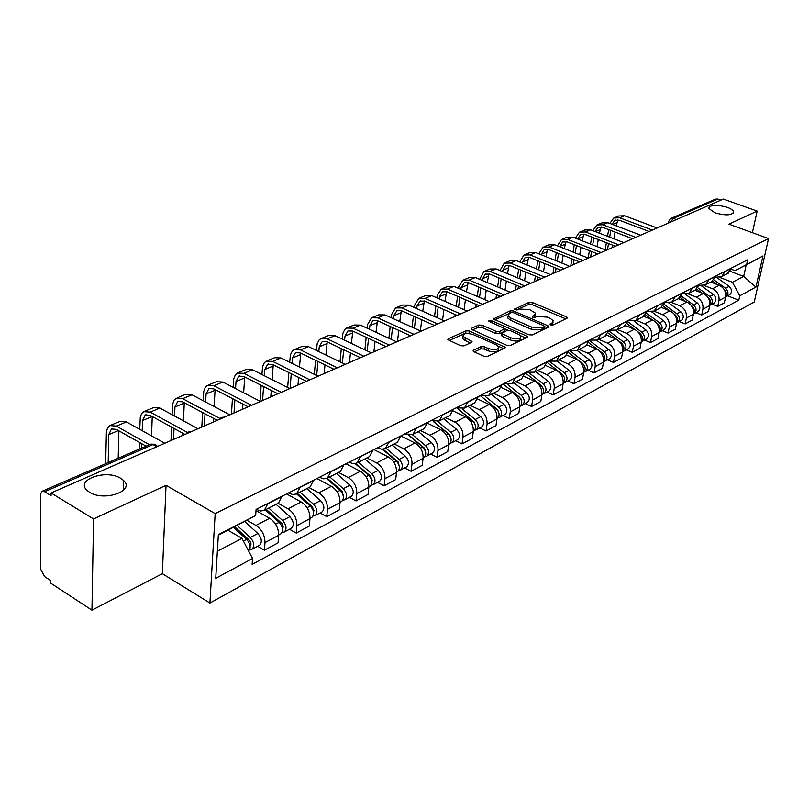 <?xml version="1.0" encoding="UTF-8"?>
<svg xmlns="http://www.w3.org/2000/svg" width="809" height="809" viewBox="0 0 809 809"><rect width="100%" height="100%" fill="white"/><g stroke="black" fill="none" stroke-linecap="round" stroke-linejoin="round"><path stroke-width="1.21" d="M550.605 324.894L552.901 325.026L567.008 318.261L567.382 317.583L566.401 316.815L532.342 302.435L529.147 302.253L514.524 309.23L517.436 309.857L519.307 309.008L529.662 309.604L535.487 313.154L534.243 315.389L532.383 316.248L532.767 317.259L535.042 317.391L536.903 316.521L547.309 317.108L550.181 318.331L553.265 320.768L552.041 322.983L550.201 323.873L550.605 324.894M120.753 478.331C106.161 468.896 74.903 479.788 87.089 490.416L89.566 492.266C104.3 501.893 135.366 490.851 123.615 480.506L120.753 478.331M727.24 207.326C716.37 204.384 710.171 204.717 708.644 208.358L714.964 212.818C725.855 215.791 732.084 215.467 733.662 211.857C733.197 210.249 731.053 208.742 727.24 207.326M473.498 350.155L473.053 351.035L473.963 351.753L483.944 356.263L487.423 356.445L504.806 348.103L505.221 347.283L469.331 331.002L465.944 330.82L448.307 338.789L447.852 339.669L460.543 345.696L464.002 345.878L471.566 342.369L472.011 341.529L462.89 336.332C463.284 333.338 466.712 332.752 473.174 334.562L496.21 344.816L498.698 346.798C498.283 349.801 494.835 350.378 488.353 348.537L484.47 346.798L481.031 346.616L473.498 350.155L473.326 351.369M215.164 513.614L166.037 485.319L93.551 518.943L51.058 492.964L723.327 199.075L757.143 211.088L728.949 224.174L768.55 238.574L215.164 513.614L209.925 603.039L754.251 301.99L768.55 238.574M528.894 334.764L532.231 334.946L548.421 327.18L548.805 326.462L547.835 325.703L513.503 310.98L510.246 310.798L493.379 318.989L528.894 334.764M527.003 337.454L510.226 345.504L506.818 345.322L471.02 329.142L471.455 328.333L478.797 325.006L482.144 325.198L496.139 331.346L499.497 331.528L504.674 328.545L489.243 321.466L488.616 320.981L491.235 320.566L526.447 335.927L527.397 336.696L527.003 337.454M93.551 518.943L91.963 610.158L50.795 583.198L50.805 580.65L44.525 576.544L40.501 568.808L40.45 494.572L41.795 491.417L44.596 491.72L51.058 495.674L51.058 492.964M91.963 610.158L162.356 573.682L209.925 603.039M671.136 218.339L715.308 199.176L717.755 199.034L673.24 218.39L670.691 222.081M720.88 200.136L717.755 199.034M752.39 232.699L757.143 211.088M727.443 273.614L731.912 267.83M704.093 285.466L712.527 288.752C717.431 291.24 719.565 295.204 718.948 300.655L725.592 297.115C726.219 291.695 724.085 287.751 719.211 285.294L710.899 282.068M725.592 297.115L724.358 302.809L717.725 306.378L712.041 304.133M725.258 271.207L721.739 276.526L715.662 277.234M718.948 300.655L717.725 306.378M711.536 281.744L716.026 275.899M695.952 312.709L701.686 315.004L708.532 311.323L709.756 305.549C710.363 300.058 708.209 296.064 703.274 293.546L694.88 290.259M709.159 279.388L705.63 284.768L699.34 285.405M687.953 293.788L696.387 297.115C701.332 299.654 703.506 303.678 702.9 309.2L701.686 315.004M695.133 290.128L699.633 284.222M679.358 321.547L685.152 323.893L692.211 320.101L693.414 314.256C694.011 308.694 691.826 304.629 686.851 302.06L678.377 298.693M692.544 287.822L689.005 293.262L682.483 293.819M671.268 302.354L679.742 305.751C684.738 308.34 686.942 312.426 686.356 318.028L685.152 323.893M678.205 298.784L682.725 292.807M662.247 330.659L668.092 333.075L675.373 329.152L676.567 323.236C677.153 317.603 674.928 313.467 669.903 310.848L661.347 307.4M675.404 296.519L671.854 302.02L665.079 302.485M653.996 311.172L662.571 314.65C667.617 317.3 669.852 321.456 669.276 327.129L668.092 333.075M660.731 307.713L665.261 301.676M644.581 340.073L650.476 342.551L658 338.506L659.183 332.509C659.74 326.796 657.484 322.599 652.408 319.919L643.762 316.38M657.707 305.509L654.147 311.081L647.099 311.425M636.167 320.263L644.834 323.843C649.93 326.543 652.206 330.77 651.649 336.524L650.476 342.551M642.68 316.936L647.22 310.828M626.328 349.801L632.284 352.33L640.05 348.153L641.224 342.076C641.759 336.291 639.474 332.024 634.347 329.283L625.539 325.612M639.413 314.802L635.854 320.425L628.512 320.657M617.773 329.668L626.52 333.338C631.677 336.099 633.983 340.397 633.447 346.222L632.284 352.33M624.032 326.472L628.583 320.293M607.478 359.843L613.485 362.442L621.514 358.124L622.667 351.966C623.193 346.1 620.857 341.762 615.679 338.951L606.659 335.138M620.503 324.399L616.943 330.092L609.288 330.183M598.771 339.386L607.599 343.147C612.797 345.979 615.143 350.348 614.628 356.253L613.485 362.442M604.748 336.332L609.298 330.082M587.981 370.229L594.059 372.898L602.361 368.429L603.484 362.189C603.989 356.233 601.623 351.824 596.385 348.952L587.101 344.968M600.945 334.329L597.386 340.093L589.579 340.104M579.113 349.427L588.032 353.29C593.28 356.182 595.667 360.632 595.171 366.619L594.059 372.898M584.796 346.535L585.797 346.019L589.356 340.215M567.827 380.968L573.945 383.709L582.541 379.087L583.643 372.767C584.118 366.73 581.722 362.24 576.433 359.297L566.826 355.1M580.71 344.604L577.151 350.439L569.273 350.408M558.786 359.823L567.787 363.787C573.085 366.75 575.512 371.27 575.047 377.348L573.945 383.709M564.136 357.093L565.147 356.577L568.707 350.702M546.955 392.092L553.134 394.903L562.033 390.12L563.115 383.709C563.56 377.581 561.122 373.01 555.783 370.006L545.792 365.567M559.747 355.252L556.188 361.148L548.259 361.077M537.742 370.583L546.823 374.648C552.183 377.692 554.65 382.293 554.216 388.451L553.134 394.903M542.738 368.024L543.759 367.508L547.309 361.562M525.344 403.61L531.584 406.492L540.796 401.537L541.858 395.045C542.273 388.826 539.785 384.174 534.395 381.09L523.959 376.367M538.025 366.275L534.476 372.251L526.487 372.14M515.95 381.717L525.122 385.903C530.532 389.018 533.03 393.7 532.625 399.959L531.584 406.492M520.571 379.36L521.583 378.845L525.132 372.828M502.945 415.543L509.245 418.516L518.791 413.379L519.823 406.785C520.207 400.475 517.679 395.743 512.239 392.577L501.267 387.521M515.505 377.712L511.966 383.759L503.926 383.597M493.369 393.265L502.622 397.563C508.082 400.758 510.631 405.531 510.257 411.882L509.245 418.516M497.575 391.121L498.597 390.595L502.126 384.508M479.717 427.921L486.067 430.975L495.978 425.645L496.979 418.961C497.333 412.56 494.754 407.736 489.263 404.49L477.674 399.039M492.135 389.584L488.606 395.702L480.516 395.48M469.948 405.238L479.282 409.657C484.803 412.944 487.392 417.808 487.058 424.25L486.067 430.975M473.7 403.317L474.731 402.791L478.25 396.632M455.609 440.753L462.03 443.908L472.314 438.377L473.275 431.591C473.589 425.089 470.969 420.174 465.418 416.847L453.111 410.942M467.875 401.901L464.356 408.09L456.215 407.817M445.648 417.656L455.062 422.207C460.634 425.585 463.274 430.54 462.981 437.082L462.03 443.908M448.914 415.988L449.946 415.462L453.444 409.223M430.58 454.092L437.062 457.338L447.741 451.594L448.661 444.707C448.944 438.114 446.275 433.098 440.672 429.67L427.526 423.238M442.665 414.704L439.166 420.973L430.975 420.64M420.407 430.56L429.913 435.252C435.545 438.711 438.225 443.767 437.972 450.411L437.062 457.338M423.147 429.154L424.179 428.628L427.668 422.318M404.581 467.946L411.103 471.293L422.207 465.327L423.097 458.339C423.329 451.634 420.619 446.517 414.956 442.998L400.839 435.95L397.391 442.331L396.359 442.857M416.453 428.012L412.974 434.362L404.733 433.958M394.185 443.969L403.772 448.803C409.455 452.362 412.185 457.52 411.973 464.265L411.103 471.293M377.53 482.356L384.113 485.815L395.672 479.595L396.511 472.507C396.693 465.701 393.932 460.483 388.209 456.863L373.97 449.582M389.169 441.866L385.276 448.55L381.636 449.238L377.439 447.822M366.912 457.904L376.579 462.9C382.313 466.56 385.104 471.819 384.942 478.675L384.113 485.815M368.459 457.115L369.491 456.589L372.919 450.117M349.387 497.353L356.031 500.923L368.055 494.451L368.843 487.261C368.975 480.334 366.153 475.014 360.389 471.283L346.019 463.769M360.753 456.286L356.89 463.061L353.25 463.729L349.013 462.252M338.526 472.416L348.274 477.573C354.069 481.335 356.911 486.715 356.789 493.682L356.031 500.923M339.406 471.971L340.437 471.435L343.825 464.892M320.061 512.977L326.765 516.658L339.295 509.923L340.023 502.611C340.104 495.583 337.232 490.143 331.407 486.31L316.926 478.544M331.144 471.323L327.321 478.18L323.661 478.827L319.403 477.29M308.957 487.534L318.786 492.853C324.631 496.736 327.524 502.227 327.473 509.306L326.765 516.658M309.099 487.453L310.13 486.927L313.477 480.293M289.501 529.258L296.256 533.07L309.321 526.042L309.989 518.62C310.009 511.47 307.086 505.918 301.201 501.964L286.608 493.945M300.25 487.018L296.468 493.945L292.807 494.572L288.52 492.974M278.134 503.289L288.034 508.79C293.94 512.795 296.893 518.397 296.903 525.607L296.256 533.07M277.477 503.623L278.508 503.097L281.805 496.382M257.606 546.257L264.412 550.201L278.053 542.859L278.66 535.325C278.609 528.055 275.626 522.381 269.69 518.296L256.018 510.58M267.981 503.4L264.26 510.408L260.599 511.015L256.281 509.336M247.038 520.339L255.947 525.425C261.904 529.561 264.917 535.285 264.988 542.606L264.412 550.201M719.697 277.376L732.458 282.28L743.673 276.425L746.201 264.917L734.976 270.671L731.488 269.346M730.355 271.359L743.673 276.425L755.95 287.074L739.76 295.801L732.458 282.28M734.976 270.671L762.948 255.968L755.95 287.074M217.358 551.212L241.982 538.369L252.55 558.473L252.125 564.379L738.799 300.169L739.76 295.801M252.55 558.473L215.73 578.324L218.359 534.618L255.664 515.535L218.329 535.234M746.707 264.28L747.698 259.82L256.099 509.427L255.664 515.535M166.037 485.319L162.356 573.682M241.982 538.369L228.017 530.269M727.645 295.821L738.799 300.169M762.948 255.968L746.201 264.917M552.041 322.983L551.698 325.157L553.022 322.285M533.93 317.532L535.255 314.671M565.774 318.847L532.019 304.568L528.813 304.386L516.425 309.999M511.086 312.739L494.683 319.868M547.208 327.756L544.437 326.563L543.87 328.909L541.899 329.85L542.242 327.665L531.675 327.089L510.995 318.149L508.062 315.864L509.367 313.518L511.369 312.608L513.654 312.739L543.81 325.693L544.214 326.725L542.242 327.665M508.244 316.177L507.749 318.028L510.671 320.324L510.995 318.149M541.899 329.85L531.331 329.273L510.671 320.324M472.304 330.021L478.493 327.21L478.797 325.006M504.604 329.081L503.936 331.518L499.173 333.733L495.816 333.551L481.84 327.392L478.493 327.21M504.725 328.798L508.103 330.264M520.632 335.745L525.83 338.02M510.813 337.798C517.093 339.588 520.47 339.062 520.925 336.22L518.397 334.208L510.307 330.679L506.96 330.497L501.782 333.5L510.813 337.798L510.479 340.023C516.759 341.813 520.126 341.277 520.581 338.435L520.703 337.666M501.54 335.159L502.379 336.443L502.702 334.238M510.479 340.023L502.379 336.443M498.465 348.386L498.364 349.043C497.95 352.046 494.501 352.633 488.029 350.793L484.156 349.053L480.718 348.871L474.286 351.905M462.809 336.969L462.596 338.567L464.953 340.427L465.256 338.192M470.444 342.895L464.953 340.427M469.978 333.642L465.65 333.035L449.126 340.538M503.673 348.649L498.344 346.272M712.719 281.117L717.745 284.717M723.944 289.177C726.219 291.2 726.826 293.505 725.754 296.094M714.044 279.975L725.562 288.237C728.555 291.24 728.737 294.041 726.098 296.64L725.633 296.893M716.703 277.477L729.131 286.366C732.115 289.359 732.287 292.15 729.657 294.749L729.172 295.002M611.948 224.255L614.88 220.361L619.279 220.21L649.172 231.485M656.696 227.814L624.588 215.781L618.703 215.993L614.759 217.621M652.367 230.09L619.704 217.803L613.809 218.005L609.794 223.436M608.692 229.625L607.519 236.329M606.396 242.72L605.162 249.779M607.559 249.03L608.53 243.549M609.652 237.158L610.835 230.444M612.312 247.605L612.737 245.178M613.879 238.776L615.062 232.062M616.165 225.853L617.945 219.866M696.731 289.197L702.131 293.101M707.915 297.287L708.077 297.409C710.514 299.552 711.111 301.969 709.898 304.659M697.995 287.943L709.827 296.488C712.85 299.542 713.042 302.384 710.393 305.013L709.796 305.317M701.342 285.789L713.498 294.567C716.521 297.611 716.703 300.442 714.064 303.051L713.568 303.314M680.227 297.5L686.052 301.747M691.361 305.62L691.796 305.944C694.324 308.219 694.911 310.727 693.546 313.467M681.411 296.114L693.596 305.003C696.66 308.108 696.862 310.99 694.203 313.639L693.465 313.993M685.415 294.304L697.388 303.011C700.442 306.105 700.634 308.977 697.985 311.617L697.489 311.88M594.999 231.505L597.993 227.369L602.412 227.218L632.567 238.746M640.121 234.954L607.862 222.697L601.936 222.9L597.851 224.578M635.773 237.34L602.836 224.781L596.9 224.973L592.825 230.676M591.743 237.037L590.54 244.075M589.417 250.648L588.295 257.262M590.61 257.08L591.571 251.488M592.694 244.915L593.897 237.876M595.626 254.896L595.92 253.207M597.052 246.614L598.266 239.575M599.368 233.194L601.148 226.884M577.545 238.999L580.589 234.58L585.038 234.438L615.447 246.229M623.051 242.316L590.631 229.827L584.674 230.009L580.437 231.758M618.673 244.824L585.453 231.971L579.477 232.153L575.361 238.149M574.279 244.692L573.065 252.064M571.943 258.84L570.881 265.251M573.278 264.664L574.107 259.699M575.229 252.924L576.453 245.552M578.445 262.409L578.597 261.499M579.729 254.714L580.973 247.321M582.076 240.769L583.845 234.114M663.158 306.035L669.478 310.676M674.241 314.185L675.009 314.752C677.629 317.158 678.185 319.757 676.678 322.548M664.27 304.518L676.86 313.781C679.954 316.936 680.177 319.858 677.507 322.528L676.627 322.943M668.912 303.031L680.774 311.728C683.858 314.883 684.07 317.785 681.4 320.455L680.905 320.718M645.501 314.802L652.378 319.909M656.524 322.983L657.677 323.833C660.397 326.391 660.933 329.081 659.274 331.912M646.522 313.144L659.588 322.831C662.723 326.057 662.955 329.01 660.275 331.71L659.244 332.165M651.821 311.981L663.623 320.718C666.747 323.924 666.97 326.876 664.3 329.566L663.805 329.829M627.228 323.822L634.792 329.475M638.139 331.983L639.788 333.217C642.599 335.917 643.115 338.698 641.304 341.56M628.148 321.992L641.759 332.186C644.935 335.462 645.178 338.465 642.488 341.196L641.294 341.681M634.135 321.193L645.926 330.001C649.091 333.268 649.324 336.261 646.644 338.981L646.138 339.244M559.575 246.725L562.659 242.002L567.139 241.881L597.8 253.945M605.476 249.91L572.883 237.179L566.876 237.34L562.498 239.151M601.047 252.529L567.544 239.383L561.537 239.545L557.381 245.855M556.299 252.6L555.055 260.336M553.932 267.314L552.931 273.563M555.429 272.471L556.117 268.194M557.239 261.216L558.493 253.47M561.901 263.087L563.155 255.331M564.257 248.575L566.017 241.557M541.049 254.704L544.174 249.668L548.684 249.556L579.608 261.904M587.374 257.737L554.59 244.743L548.542 244.894L544.002 246.765M582.874 260.478L549.089 247.028L543.031 247.16L538.834 253.814M537.763 260.761L536.498 268.891M535.386 276.081L534.527 281.603M537.034 280.511L537.581 276.991M538.703 269.791L539.967 261.651M543.517 271.753L544.801 263.613M545.893 256.645L547.642 249.243M521.947 262.945L525.112 257.565L529.652 257.474L560.829 270.105M568.717 265.827L535.72 252.56L529.632 252.681L524.92 254.623M564.116 268.669L530.037 254.906L523.949 255.027L519.712 262.035M518.64 269.195L517.366 277.74M516.263 285.173L515.555 289.905M518.063 288.803L518.478 286.093M519.59 278.66L520.875 270.115M524.566 280.733L525.87 272.168M526.962 264.988L528.702 257.171M608.297 333.086L616.812 339.517M618.946 341.135L621.302 342.915C624.214 345.767 624.7 348.639 622.738 351.521M609.096 331.083L623.345 341.843C626.55 345.18 626.803 348.234 624.113 350.985L622.758 351.5M615.811 330.659L627.653 339.588C630.848 342.915 631.101 345.949 628.401 348.689L627.905 348.962M502.237 271.46L505.443 265.716L510.004 265.645L541.454 278.579M549.483 274.19L516.243 260.619L510.125 260.72L505.231 262.733M544.74 277.143L510.388 263.036L504.26 263.137L499.982 270.53M498.92 277.922L497.636 286.912M496.534 294.587L495.978 298.46M498.506 297.358L498.769 295.538M499.871 287.862L501.165 278.862M505.028 290.037L506.343 281.026M507.425 273.614L509.144 265.352M588.669 342.611L602.199 352.936C605.213 355.95 605.668 358.903 603.544 361.805M603.868 354.797L604.283 355.596M589.326 340.397L604.303 351.824C607.559 355.232 607.832 358.326 605.122 361.097L603.726 361.623M596.82 340.407L608.752 349.488C611.998 352.886 612.261 355.96 609.561 358.731L609.056 359.004M481.891 280.268L485.127 274.13L489.718 274.079L521.431 287.337M529.673 282.847L496.15 268.932L489.991 269.013L484.904 271.106M524.738 285.89L490.092 271.44L483.924 271.511L479.626 279.317M478.574 286.952L477.27 296.418M476.177 304.356L475.773 307.289M478.311 306.186L478.432 305.337M479.525 297.388L480.839 287.913M484.874 299.684L486.199 290.198M487.271 282.543L488.97 273.816M568.302 352.4L582.44 363.292C585.564 366.477 585.979 369.521 583.704 372.433M583.795 364.697L584.776 366.558M569.526 350.519L584.624 362.149C587.91 365.617 588.204 368.752 585.483 371.564L584.047 372.1M577.141 350.449L589.225 359.732C592.501 363.19 592.785 366.315 590.074 369.116L589.569 369.389M460.877 289.389L461.11 287.64L464.154 282.826L468.775 282.786L500.741 296.377M509.255 291.816L475.379 277.527L469.19 277.578L463.911 279.752M504.068 294.921L469.129 280.116L462.93 280.157L458.824 286.659L458.592 288.409M457.56 296.306L456.246 306.287M455.174 314.509L454.921 316.41M458.521 307.278L459.836 297.297M464.063 309.705L465.408 299.704M466.459 291.786L468.128 282.553M547.147 362.442L561.992 374.011C565.218 377.378 565.612 380.513 563.165 383.415M563.155 375.164L564.48 377.672M550.11 361.815L564.257 372.828C567.584 376.367 567.888 379.552 565.167 382.384L563.681 382.92M556.794 360.844L569.02 370.33C572.337 373.859 572.641 377.034 569.92 379.856L569.415 380.129M439.176 298.834L439.439 296.67L442.472 291.806L447.114 291.796L479.353 305.731M488.262 301.14L453.93 286.406L447.701 286.426L442.21 288.692M482.68 304.275L447.458 289.076L441.229 289.096L437.133 295.669L436.87 297.823M435.849 306.004L434.534 316.531M433.472 325.046L433.371 325.835M436.82 317.553L438.144 307.016M442.574 320.111L443.919 309.554M444.97 301.363L446.598 291.594M525.183 372.797L540.827 385.114C544.164 388.664 544.518 391.89 541.899 394.772M541.777 386.014L543.426 389.109M529.561 373.182L543.173 383.881C546.54 387.501 546.864 390.737 544.144 393.589L542.596 394.135M535.74 371.604L548.097 381.302C551.465 384.892 551.778 388.118 549.058 390.969L548.542 391.243M416.726 308.613L417.039 306.024L420.053 301.09L424.725 301.1L457.216 315.409M466.773 310.889L431.743 295.588L425.483 295.578L419.78 297.934M460.564 313.943L425.059 298.359L418.789 298.339L414.714 304.993L414.4 307.582M413.409 316.056L412.094 327.18M414.4 328.232L415.725 317.088M420.377 330.932L421.722 319.777M422.743 311.293L424.341 300.948M503.087 384.022L518.893 396.612C522.311 400.313 522.665 403.6 519.934 406.482L519.853 406.533M520.349 398.159L520.865 398.402M519.489 397.148L521.593 400.91M508.042 384.781L521.32 395.338C524.738 399.029 525.081 402.316 522.351 405.198L520.763 405.744M513.937 382.748L526.437 392.658C529.834 396.329 530.178 399.606 527.448 402.478L526.932 402.761M393.508 318.766L393.852 315.692L396.855 310.707L401.547 310.737L434.302 325.42M444.495 320.971L408.788 305.084L402.498 305.054L396.562 307.491M437.659 323.954L401.871 307.946L395.571 307.905L391.516 314.63L391.172 317.704M390.191 326.492L388.886 338.263M391.212 339.335L392.527 327.554M397.502 341.509L398.766 330.406M399.767 321.598L401.325 310.636M498.951 413.116L497.586 409.637L480.212 395.631L496.16 408.535C499.628 412.307 499.992 415.654 497.262 418.566L497.262 418.566M497.343 409.728L498.02 410.052M485.602 396.693L498.678 407.21C502.136 410.982 502.5 414.319 499.78 417.232L498.122 417.778M491.346 394.296L503.977 404.439C507.425 408.181 507.789 411.508 505.059 414.41L504.543 414.683M369.48 329.293L369.855 325.693L372.848 320.657L377.56 320.718L410.567 335.796M421.024 331.225L385.033 314.923L378.703 314.853L372.524 317.391M413.935 334.329L377.864 317.886L371.533 317.806L367.498 324.611L367.124 328.201M366.184 337.323L364.889 349.801M367.225 350.904L368.53 338.425M373.92 351.824L375.022 341.449M375.993 332.307L377.49 320.688M457.014 408.201L472.577 420.902C476.086 424.755 476.481 428.153 473.75 431.096L473.305 431.339L473.75 431.096M473.386 421.661L474.185 422.045M457.459 408.403L474.114 421.985L475.449 425.736M462.212 408.96L475.196 419.527C478.695 423.38 479.08 426.768 476.359 429.71L474.64 430.257M467.915 406.27L480.688 416.645C484.187 420.478 484.561 423.855 481.84 426.788L481.315 427.061M344.604 340.235L345.008 336.059L347.971 330.962L352.704 331.043L385.974 346.555M396.693 341.863L360.42 325.107L354.069 324.996L347.627 327.655M389.351 345.079L352.987 328.181L346.636 328.06L344.917 329.364L342.976 333.005L342.227 339.113M341.317 348.598L340.043 361.825M342.399 362.958L343.683 349.721M349.498 362.503L350.449 352.936M351.389 343.431L352.815 331.103M433.503 421.681L448.105 433.735C451.655 437.679 452.069 441.127 449.339 444.101L448.823 444.374M448.338 433.948L449.238 434.382M433.998 421.802L449.743 434.797L451.048 438.822M437.831 421.61L450.815 432.319C454.365 436.243 454.769 439.692 452.049 442.654L450.269 443.211M443.605 418.698L456.519 429.326C460.058 433.23 460.463 436.668 457.742 439.621L457.216 439.904M318.817 351.602L319.242 346.808L322.184 341.641L326.937 341.762L360.46 357.709M371.462 352.896L334.906 335.664L328.535 335.513L321.82 338.283M363.838 356.223L327.21 338.85L320.819 338.688L319.11 340.013L317.189 343.683L316.43 350.449M315.561 360.329L314.317 374.375M316.683 375.548L317.937 361.481M324.197 373.556L324.985 364.91M325.896 355.009L327.251 341.914M408.606 435.303L422.672 447.074C426.272 451.098 426.707 454.607 423.987 457.611L423.471 457.884M421.995 446.507L423.279 447.155M409.172 435.343L424.422 448.105L425.696 452.393M412.418 434.676L425.494 445.597C429.083 449.612 429.518 453.121 426.798 456.104L424.958 456.66M418.364 431.601L431.419 442.483C434.999 446.477 435.434 449.976 432.714 452.959L432.188 453.232M292.089 363.433L292.524 357.952L295.437 352.724L300.22 352.876L333.975 369.278M345.271 364.343L308.451 346.606L302.05 346.424L295.052 349.306M337.363 367.802L300.463 349.913L294.051 349.721L292.342 351.045L290.441 354.767L289.683 362.25M288.853 372.544L287.66 387.491M290.067 388.482L291.25 373.738M297.985 385.023L298.612 377.398M299.472 367.074L300.756 353.139M382.485 449.268L396.238 460.938C399.879 465.054 400.344 468.623 397.634 471.647L397.108 471.93M394.529 459.492L396.258 460.372M383.112 449.217L398.119 461.949L399.333 466.48M385.933 448.186L399.171 459.401C402.811 463.506 403.276 467.076 400.556 470.09L398.635 470.636M392.132 445.011L405.329 456.165C408.96 460.25 409.425 463.8 406.705 466.813L406.179 467.096M264.351 375.76L264.806 369.511L267.678 364.232L272.471 364.414L306.48 381.302M318.089 376.225L280.996 357.972L274.564 357.74L267.263 360.753M309.796 379.795L272.694 361.411L266.262 361.168L264.199 362.938L262.541 366.922L261.934 374.537M261.165 385.296L260.033 401.224M262.571 400.495L263.582 386.52M270.782 396.906L271.268 390.434M272.077 379.643L273.26 364.798M355.141 463.658L368.732 475.358C372.423 479.575 372.929 483.206 370.219 486.26L369.693 486.533M365.89 472.911L368.115 474.074M355.818 463.496L370.744 476.339L371.897 481.122M358.397 462.252L371.786 473.761C375.477 477.967 375.963 481.588 373.262 484.631L371.26 485.167M364.849 458.956L378.197 470.393C381.878 474.58 382.364 478.19 379.654 481.224L379.138 481.507M235.561 388.603L236.006 381.524L238.847 376.175L243.651 376.387L277.892 393.801M289.824 388.583L252.479 369.774L246.027 369.501L238.402 372.646M280.966 392.163L243.853 373.343L237.401 373.05L235.348 374.84L233.72 378.875L233.123 387.349M232.426 398.604L231.465 414.097M234.023 412.974L234.853 399.868M242.558 409.253L242.902 404.055M243.64 392.769L244.733 376.933M326.533 478.513L340.093 490.375C343.845 494.693 344.371 498.384 341.681 501.459L341.155 501.742M335.998 486.796L338.769 488.272M327.251 478.21L342.258 491.316L343.34 496.342M329.748 476.906L343.279 488.707C347.01 493.015 347.536 496.706 344.846 499.77L342.753 500.296M336.463 473.467L349.953 485.208C353.685 489.485 354.2 493.156 351.511 496.23L350.985 496.504M205.648 402.012L206.083 394.003L208.884 388.593L213.697 388.846L248.171 406.796M260.437 401.436L222.829 382.04L216.377 381.717L208.398 385.003M251.002 405.036L213.869 385.751L207.407 385.408L205.365 387.208L203.767 391.303L203.201 400.718M202.584 412.509L201.815 427.061M204.374 425.938L205.021 413.814M213.242 422.065L213.445 418.314M214.112 406.492L215.093 389.574M296.59 493.884L310.262 506.019C314.054 510.449 314.61 514.211 311.94 517.305L311.414 517.588M304.781 501.155L308.138 502.996M297.378 493.45L312.567 506.93L313.568 512.178M299.896 492.165L313.568 504.28C317.361 508.699 317.917 512.451 315.237 515.545L313.053 516.051M306.894 488.585L320.536 500.629C324.318 505.018 324.864 508.76 322.184 511.854L321.658 512.127M174.562 416.028L174.956 406.988L177.707 401.507L182.531 401.81L217.216 420.326M229.847 414.805L192.006 394.802L185.534 394.418L177.191 397.856M219.836 418.445L182.672 398.665L176.2 398.261L174.178 400.071L172.62 404.217L172.095 414.693M171.569 427.071L170.992 440.531M173.551 439.418L174.026 428.416M182.763 435.394L182.864 433.26M183.441 420.842L184.28 402.74M265.291 509.852L279.135 522.341C282.978 526.871 283.575 530.704 280.925 533.829L280.399 534.112M272.127 516.011L276.132 518.266M266.252 509.357L281.947 523.544L283.221 526.163L282.523 528.671M268.77 508.072L282.594 520.531C286.437 525.051 287.023 528.874 284.363 531.998L282.078 532.474M276.061 504.341L289.855 516.718C293.687 521.218 294.274 525.021 291.604 528.135L291.088 528.419M142.222 430.691L142.556 420.498L145.256 414.956L150.08 415.3L184.978 434.423M197.993 428.73L159.909 408.08L153.437 407.645L144.7 411.235M187.395 432.431L150.191 412.105L143.719 411.639L141.706 413.47L140.301 416.969L139.745 429.316M139.32 442.341L139.108 449.197M141.646 448.095L141.787 443.736M151.546 435.889L152.244 416.483L142.556 420.498M233.609 527.407L246.644 539.381C250.507 543.951 251.164 547.835 248.636 551.02M237.937 531.382L242.66 534.112M234.731 526.831L249.303 540.2C251.164 542.424 251.468 544.295 250.203 545.802L250.102 545.873M237.229 525.547L250.254 537.489C254.147 542.121 254.784 546.014 252.145 549.159L249.748 549.604M244.793 521.593L257.849 533.505C261.722 538.116 262.349 541.99 259.709 545.135L259.183 545.418M108.184 462.606L108.8 434.585L111.44 428.962L116.274 429.357L146.095 446.163M164.773 443.251L126.477 421.924L119.995 421.418L110.853 425.18M149.453 444.707L116.344 426.11L109.872 425.585L107.577 427.921L106.414 431.672L105.655 463.709M118.195 458.268L118.893 430.833M296.903 525.607L309.989 518.62M327.473 509.306L340.023 502.611M356.789 493.682L368.843 487.261M384.942 478.675L396.511 472.507M411.973 464.265L423.097 458.339M437.972 450.411L448.661 444.707M462.981 437.082L473.275 431.591M487.058 424.25L496.979 418.961M510.257 411.882L519.823 406.785M532.625 399.959L541.858 395.045M554.216 388.451L563.115 383.709M575.047 377.348L583.643 372.767M595.171 366.619L603.484 362.189M614.628 356.253L622.667 351.966M633.447 346.222L641.224 342.076M651.649 336.524L659.183 332.509M669.276 327.129L676.567 323.236M686.356 318.028L693.414 314.256M702.9 309.2L709.756 305.549M264.988 542.606L278.66 535.325M255.947 525.425L269.69 518.296M288.034 508.79L301.201 501.964M300.22 487.301L313.457 480.576M318.786 492.853L331.407 486.31M331.114 471.607L343.795 465.165M348.274 477.573L360.389 471.283M360.733 456.559L372.888 450.38M376.579 462.9L388.209 456.863M389.139 442.129L400.809 436.203M403.772 448.803L414.956 442.998M416.413 428.274L427.627 422.581M429.913 435.252L440.672 429.67M442.624 414.956L453.414 409.485M455.062 422.207L465.418 416.847M467.835 402.154L478.21 396.885M479.282 409.657L489.263 404.49M492.094 389.837L502.096 384.76M502.622 397.563L512.239 392.577M515.464 377.965L525.092 373.07M525.122 385.903L534.395 381.09M537.985 366.528L547.268 361.805M546.823 374.648L555.783 370.006M559.707 355.495L568.666 350.944M567.787 363.787L576.433 359.297M580.67 344.846L589.316 340.447M588.032 353.29L596.385 348.952M600.905 334.562L609.258 330.325M607.599 343.147L615.679 338.951M620.463 324.631L628.542 320.526M626.52 333.338L634.347 329.283M639.373 315.025L647.18 311.06M644.834 323.843L652.408 319.919M657.656 305.741L665.22 301.899M662.571 314.65L669.903 310.848M675.363 296.741L682.675 293.03M679.742 305.751L686.851 302.06M692.504 288.034L699.593 284.434M696.387 297.115L703.274 293.546M709.109 279.601L715.985 276.112M712.527 288.752L719.211 285.294M725.208 271.43L731.872 268.042M267.961 503.683L281.785 496.665M676.435 219.573L673.24 218.39L670.732 218.511L668.537 221.636L669.518 222.596M156.835 446.72L153.012 444.576L44.596 491.72M157.533 446.416L155.247 444.293L150.201 444.374L42.21 491.235M668.608 221.211L668.244 223.153M532.271 316.956L532.383 316.248M533.9 317.532L534.243 315.389M514.696 309.453L514.807 308.735M528.813 304.386L529.147 302.253M532.019 304.568L532.342 302.435M566.088 318.695L566.401 316.815M550.09 324.571L550.201 323.873M493.642 319.312L493.803 318.23M509.923 312.952L510.246 310.798M513.26 312.608L513.503 310.98M547.531 327.605L547.835 325.703M543.87 328.909L544.214 326.725M531.331 329.273L531.675 327.089M471.293 329.475L471.455 328.333M481.84 327.392L482.144 325.198M495.816 333.551L496.139 331.346M499.173 333.733L499.497 331.528M503.936 331.518L504.26 329.314M490.992 322.235L491.235 320.566M526.143 337.869L526.447 335.927M480.718 348.871L481.031 346.616M484.156 349.053L484.47 346.798M488.029 350.793L488.353 348.537M470.848 342.703L471.111 340.811M448.146 340.013L448.307 338.789M465.65 333.035L465.944 330.82M469.028 333.227L469.331 331.002M503.997 348.497L504.29 346.535M729.131 286.366L725.562 288.237M619.704 217.803L624.588 215.781M612.534 224.477L616.721 222.728M713.498 294.567L709.827 296.488M697.388 303.011L693.596 305.003M602.836 224.781L607.862 222.697M595.353 231.647L599.975 229.716M585.453 231.971L590.631 229.827M577.636 239.029L582.723 236.916M680.774 311.728L676.86 313.781M663.623 320.718L659.588 322.831M645.926 330.001L641.759 332.186M567.544 239.383L572.883 237.179M559.606 246.553L564.945 244.328M549.089 247.028L554.59 244.743M541.12 254.269L546.631 251.973M530.037 254.906L535.72 252.56M522.058 262.217L527.741 259.851M621.302 342.915L620.695 343.228M627.653 339.588L623.345 341.843M510.388 263.036L516.243 260.619M502.389 270.418L508.254 267.971M602.199 352.936L601.461 353.321M608.752 349.488L604.303 351.824M490.092 271.44L496.15 268.932M482.083 278.893L488.14 276.365M582.44 363.292L581.57 363.747M589.225 359.732L584.624 362.149M469.129 280.116L475.379 277.527M461.11 287.64L467.369 285.031M561.992 374.011L560.971 374.547M569.02 370.33L564.257 372.828M447.458 289.076L453.93 286.406M439.439 296.67L445.911 293.98M540.827 385.114L539.643 385.731M548.097 381.302L543.173 383.881M425.059 298.359L431.743 295.588M417.039 306.024L423.724 303.233M518.893 396.612L517.548 397.32M526.437 392.658L521.32 395.338M401.871 307.946L408.788 305.084M393.852 315.692L400.768 312.8M496.16 408.535L494.633 409.334M503.977 404.439L498.678 407.21M377.864 317.886L385.033 314.923M369.855 325.693L377.024 322.71M472.577 420.902L470.858 421.802M480.688 416.645L475.196 419.527M352.987 328.181L360.42 325.107M345.008 336.059L352.421 332.964M448.105 433.735L446.174 434.746M456.519 429.326L450.815 432.319M327.21 338.85L334.906 335.664M319.242 346.808L326.937 343.603M422.672 447.074L420.518 448.196M431.419 442.483L425.494 445.597M300.463 349.913L308.451 346.606M292.524 357.952L300.513 354.625M396.238 460.938L393.852 462.192M405.329 456.165L399.171 459.401M272.694 361.411L280.996 357.972M264.806 369.511L273.088 366.062M368.732 475.358L366.093 476.744M372.282 480.04L371.746 480.334M378.197 470.393L371.786 473.761M243.853 373.343L252.479 369.774M236.006 381.524L244.611 377.934M340.093 490.375L337.181 491.902M343.825 495.098L343.158 495.452M349.953 485.208L343.279 488.707M213.869 385.751L222.829 382.04M206.083 394.003L215.022 390.272M310.262 506.019L307.046 507.708M314.175 510.792L313.376 511.217M320.536 500.629L313.568 504.28M182.672 398.665L192.006 394.802M174.956 406.988L184.26 403.104M279.135 522.341L275.596 524.192M283.261 527.144L282.311 527.65M289.855 516.718L282.594 520.531M150.191 412.105L159.909 408.08M246.644 539.381L243.408 541.079M250.992 544.224L249.88 544.811M257.849 533.505L250.254 537.489M116.344 426.11L126.477 421.924M108.8 434.585L118.417 430.57M660.508 226.53L656.281 228.381M643.833 233.821L639.545 235.692M626.641 241.335L622.303 243.236M608.914 249.091L604.525 251.002M590.621 257.09L586.171 259.032M571.741 265.342L567.23 267.304M552.234 273.867L547.673 275.859M532.079 282.675L527.458 284.697M511.237 291.786L506.555 293.839M489.678 301.211L484.925 303.294M467.359 310.969L462.546 313.073M444.242 321.072L439.358 323.216M420.286 331.548L415.33 333.723M395.439 342.409L390.403 344.614M369.652 353.685L364.535 355.92M342.874 365.395L337.677 367.67M315.045 377.56L309.756 379.876M286.103 390.211L280.713 392.567M255.978 403.378L250.487 405.784M224.599 417.1L221.363 417.404L218.996 419.547M191.875 431.409L188.578 431.713L186.161 433.907M264.715 510.145L278.508 503.097M721.739 276.526L728.403 273.118M705.63 284.768L712.507 281.249M689.005 293.262L696.104 289.632M671.854 302.02L679.186 298.278M654.147 311.081L661.711 307.208M635.854 320.425L643.671 316.43M616.943 330.092L625.023 325.966M597.386 340.093L605.739 335.826M577.151 350.439L585.797 346.019M556.188 361.148L565.147 356.577M534.476 372.251L543.759 367.508M511.966 383.759L521.583 378.845M488.606 395.702L498.597 390.595M464.356 408.09L474.731 402.791M439.166 420.973L449.946 415.462M412.974 434.362L424.179 428.628M385.721 448.287L397.391 442.331M357.345 462.799L369.491 456.589M327.776 477.917L340.437 471.435M296.923 493.682L310.13 486.927M154.337 444.232L150.838 444.141M733.409 213.05L733.662 211.857M123.342 490.446L123.615 480.506M507.749 318.028L508.062 315.864M501.459 335.715L501.782 333.5M527.316 337.232L527.397 336.696M462.596 338.567L462.89 336.332M471.92 342.126L472.011 341.529M505.14 347.87L505.221 347.283M729.657 294.749L726.098 296.64M614.88 220.361L615.588 220.078M714.064 303.051L710.393 305.013M697.985 311.617L694.203 313.639M597.993 227.369L598.69 227.076M580.589 234.58L581.297 234.286M681.4 320.455L677.507 322.528M664.3 329.566L660.275 331.71M646.644 338.981L642.488 341.196M562.659 242.002L563.367 241.709M544.174 249.668L544.892 249.364M525.112 257.565L525.83 257.262M628.401 348.689L624.113 350.985M505.443 265.716L506.161 265.413M609.561 358.731L605.122 361.097M485.127 274.13L485.855 273.826M590.074 369.116L585.483 371.564M464.154 282.826L464.882 282.523M569.92 379.856L565.167 382.384M442.472 291.806L443.201 291.503M549.058 390.969L544.144 393.589M420.053 301.09L420.781 300.786M527.448 402.478L522.351 405.198M396.855 310.707L397.593 310.403M505.059 414.41L499.78 417.232M372.848 320.657L373.576 320.354M481.84 426.788L476.359 429.71M347.971 330.962L348.709 330.659M449.339 444.101L448.702 444.444M457.742 439.621L452.049 442.654M322.184 341.641L322.922 341.337M423.987 457.611L423.127 458.066M432.714 452.959L426.798 456.104M295.437 352.724L296.175 352.421M397.634 471.647L396.541 472.234M406.705 466.813L400.556 470.09M267.678 364.232L268.416 363.919M370.219 486.26L368.864 486.978M379.654 481.224L373.262 484.631M238.847 376.175L239.585 375.872M341.681 501.459L340.053 502.328M351.511 496.23L344.846 499.77M208.884 388.593L209.622 388.29M311.94 517.305L310.019 518.336M322.184 511.854L315.237 515.545M177.707 401.507L178.445 401.203M280.925 533.829L278.68 535.032M291.604 528.135L284.363 531.998M145.256 414.956L145.984 414.653M259.709 545.135L252.145 549.159M111.44 428.962L112.168 428.669"/></g></svg>
